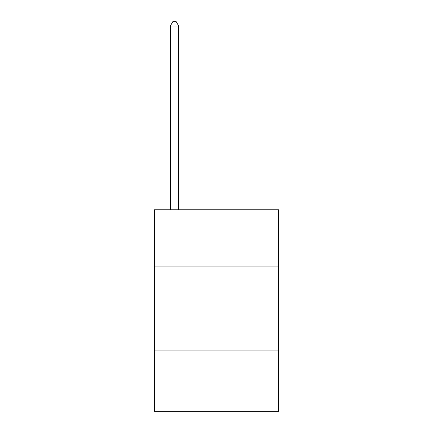 <?xml version="1.0" encoding="UTF-8"?>
<svg xmlns="http://www.w3.org/2000/svg" width="433" height="433" viewBox="0 0 433 433"><rect width="100%" height="100%" fill="white"/><g stroke="black" fill="none" stroke-linecap="round" stroke-linejoin="round"><path stroke-width="0.65" d="M278.652 266.89L278.652 209.783L154.348 209.783L154.348 266.89L278.652 266.89L278.652 411.35L154.348 411.35L154.348 266.89M278.652 350.882L154.348 350.882M178.705 209.783L178.705 26.018L170.31 26.018L170.31 209.783M170.31 26.018L172.827 21.65L176.188 21.65L178.705 26.018"/></g></svg>
